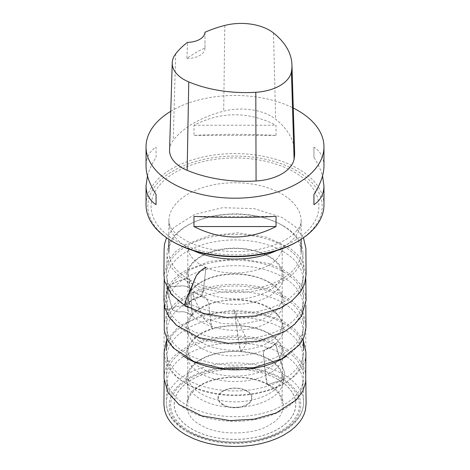 <?xml version="1.0" encoding="UTF-8"?>
<svg xmlns="http://www.w3.org/2000/svg" width="470" height="470" viewBox="0 0 470 470"><rect width="100%" height="100%" fill="white"/><g stroke="black" fill="none" stroke-linecap="round" stroke-linejoin="round"><path stroke-width="0.35" stroke-dasharray="2.35 1.76" d="M323.959 204.944A88.959 51.359 -0 0 0 297.904 168.624A88.959 51.359 -0 0 0 200.954 157.491A88.959 51.359 -0 0 0 146.041 204.944M170.751 111.308A88.959 51.359 180 0 1 293.28 108.029M276.037 135.407L276.037 125.237C248.677 111.308 221.323 111.308 193.963 125.237L193.963 135.407C221.323 133.997 248.677 133.997 276.037 135.407L193.963 135.407M323.959 166.075C323.895 157.75 320.552 151.428 313.931 147.11L313.931 157.28C318.061 163.83 320.928 170.034 322.543 175.892M147.457 175.892C149.072 170.034 151.939 163.83 156.069 157.28L156.069 147.11C149.448 151.428 146.105 157.75 146.041 166.075M280.502 378.62A64.355 37.154 0 0 0 189.498 378.62A64.355 37.154 0 0 0 189.498 431.166A64.355 37.154 0 0 0 280.502 431.166A64.355 37.154 0 0 0 280.502 378.62M186.989 409.828A67.903 39.204 0 0 0 258.524 418.882A67.903 39.204 0 0 0 302.698 385.153A67.903 39.204 0 0 0 302.886 381.335A67.903 39.204 0 0 0 235 342.906A67.903 39.204 0 0 0 167.114 381.335A67.903 39.204 0 0 0 167.302 385.153A67.903 39.204 0 0 0 186.989 409.828M186.508 405.075A68.579 39.592 0 0 0 258.759 414.217A68.579 39.592 0 0 0 303.373 380.154A68.579 39.592 0 0 0 303.567 376.329A68.579 39.592 0 0 0 283.492 349.081A68.579 39.592 0 0 0 209.356 340.356A68.579 39.592 0 0 0 166.433 376.329A68.579 39.592 0 0 0 166.627 380.154A68.579 39.592 0 0 0 186.508 405.075M283.492 323.342A68.579 39.592 180 0 1 303.567 350.591A68.579 39.592 180 0 1 303.373 354.415A68.579 39.592 180 0 1 235 390.928A68.579 39.592 180 0 1 166.627 354.415A68.579 39.592 180 0 1 166.433 350.591A68.579 39.592 180 0 1 209.356 314.618A68.579 39.592 180 0 1 283.492 323.342M283.011 328.647A67.903 39.204 180 0 1 302.892 355.626A67.903 39.204 180 0 1 302.698 359.415A67.903 39.204 180 0 1 235 395.57A67.903 39.204 180 0 1 167.302 359.415A67.903 39.204 180 0 1 167.108 355.626A67.903 39.204 180 0 1 209.608 320.011A67.903 39.204 180 0 1 283.011 328.647M283.492 297.604A68.579 39.592 180 0 1 303.567 324.852A68.579 39.592 180 0 1 303.373 328.677A68.579 39.592 180 0 1 235 365.19A68.579 39.592 180 0 1 166.627 328.677A68.579 39.592 180 0 1 166.433 324.852A68.579 39.592 180 0 1 209.356 288.88A68.579 39.592 180 0 1 283.492 297.604M183.376 356.096A67.903 39.204 180 0 1 167.302 333.677A67.903 39.204 180 0 1 167.108 329.887A67.903 39.204 180 0 1 209.608 294.273A67.903 39.204 180 0 1 283.011 302.909A67.903 39.204 180 0 1 302.892 329.887A67.903 39.204 180 0 1 302.698 333.677A67.903 39.204 180 0 1 286.747 356.007M283.492 271.86A68.579 39.592 180 0 1 303.567 299.114A68.579 39.592 180 0 1 303.373 302.933A68.579 39.592 180 0 1 235 339.452A68.579 39.592 180 0 1 166.627 302.933A68.579 39.592 180 0 1 166.433 299.114A68.579 39.592 180 0 1 209.356 263.135A68.579 39.592 180 0 1 283.492 271.86M283.011 277.171A67.903 39.204 180 0 1 302.892 304.149A67.903 39.204 180 0 1 302.698 307.932A67.903 39.204 180 0 1 235 344.093A67.903 39.204 180 0 1 167.302 307.932A67.903 39.204 180 0 1 167.108 304.149A67.903 39.204 180 0 1 209.608 268.529A67.903 39.204 180 0 1 283.011 277.171M283.492 246.121A68.579 39.592 180 0 1 303.567 273.37A68.579 39.592 180 0 1 303.373 277.194A68.579 39.592 180 0 1 235 313.713A68.579 39.592 180 0 1 166.627 277.194A68.579 39.592 180 0 1 166.433 273.37A68.579 39.592 180 0 1 209.356 237.397A68.579 39.592 180 0 1 283.492 246.121M283.011 251.427A67.903 39.204 180 0 1 302.892 278.41A67.903 39.204 180 0 1 302.698 282.194A67.903 39.204 180 0 1 235 318.349A67.903 39.204 180 0 1 167.302 282.194A67.903 39.204 180 0 1 167.108 278.41A67.903 39.204 180 0 1 209.608 242.79A67.903 39.204 180 0 1 283.011 251.427M283.011 225.688A67.903 39.204 180 0 1 302.892 252.672A67.903 39.204 180 0 1 235 292.61A67.903 39.204 180 0 1 167.108 252.672A67.903 39.204 180 0 1 191.866 223.133A67.903 39.204 180 0 1 278.134 223.133A67.903 39.204 180 0 1 283.011 225.688M281.759 225.089A66.129 38.182 -0 0 0 277.012 222.598A66.129 38.182 -0 0 0 192.988 222.598A66.129 38.182 -0 0 0 168.871 252.084A66.129 38.182 -0 0 0 188.241 279.086A66.129 38.182 -0 0 0 260.31 287.358A66.129 38.182 -0 0 0 301.129 252.084A66.129 38.182 -0 0 0 281.759 225.089M173.354 241.991A87.185 50.337 180 0 1 173.354 170.804A87.185 50.337 180 0 1 296.646 170.804A87.185 50.337 180 0 1 296.646 241.991M169.558 149.942A42.7 24.652 180 0 1 173.23 140.371A99.64 57.522 180 0 1 223.702 111.184A42.7 24.652 180 0 1 275.661 119.221A99.64 57.522 180 0 1 294.631 151.98M204.979 32.271L204.985 48.034A97.449 56.265 0 0 0 186.931 58.468L187.559 42.341M186.931 58.468A17.79 10.27 0 0 0 204.985 48.193A17.79 10.27 0 0 0 204.985 48.034M193.963 125.237L276.037 125.237M313.931 147.11L313.931 157.28M276.037 216.376L193.963 216.376M156.069 157.28L156.069 147.11M268.399 384.625C273.287 382.556 277.288 381.352 280.408 381.017C284.761 379.889 285.83 374.032 283.345 369.585L278.886 355.72C277.124 351.895 276.742 344.839 274.774 343.288C273.863 346.19 271.507 347.735 267.694 347.923C265.85 348.675 264.399 350.144 263.347 352.341L265.356 372.416C266.296 376.071 265.339 382.85 268.399 384.625C252.396 374.173 214.584 374.796 199.638 385.758C181.537 395 182.618 416.825 201.601 425.456C217.61 435.907 255.416 435.285 270.362 424.322C288.463 415.081 287.382 393.255 268.399 384.625C273.287 382.551 277.288 381.346 280.408 381.017C284.761 379.883 285.83 374.026 283.345 369.585L275.232 343.159C273.358 344.71 272.841 348.205 268.629 347.7L264.081 350.638C263.171 353.011 263.124 355.32 263.934 357.564C264.387 366.653 265.597 375.683 267.565 384.654L268.399 384.625M241.38 351.448L245.928 344.745C246.644 342.671 245.933 336.743 243.812 333.16L238.09 321.198C236.422 318.008 234.119 311.451 233.849 310.323C236.246 312.944 236.839 314.824 235.623 315.952C234.695 318.061 236.228 323.848 236.927 327.672L238.507 340.339C239.124 343.705 239.712 350.549 241.38 351.448C213.221 349.621 189.733 360.972 186.784 375.601C183.623 391.857 203.281 405.416 228.62 407.12C256.779 408.947 280.267 397.596 283.216 382.968C286.377 366.712 266.719 353.152 241.38 351.448L245.91 344.769C246.621 342.706 245.916 336.784 243.795 333.189C240.317 325.716 235.676 317.062 233.796 310.112C235.411 312.315 237.432 315.053 235.635 315.928C234.712 318.026 236.246 323.806 236.945 327.643C237.556 336.12 238.942 344.146 241.11 351.707L241.38 351.448M211.947 328.8C211.435 324.899 209.89 322.673 207.311 322.115C204.115 320.505 201.9 315.123 200.943 312.115L196.131 302.116C195.179 299.419 191.825 293.92 193.358 292.551C198.158 293.832 201.477 294.978 203.31 295.988C206.324 297.71 209.238 302.668 208.997 306.411L210.325 318.531C210.39 321.774 212.305 328.148 211.947 328.8C236.809 321.233 266.754 327.384 277.829 340.215C290.936 354.568 280.284 371.858 258.054 378.25C233.191 385.823 203.246 379.672 192.171 366.835C179.064 352.482 189.716 335.192 211.947 328.8C211.441 324.911 209.896 322.69 207.317 322.144C204.121 320.546 201.912 315.164 200.949 312.145C198.211 305.794 193.781 299.09 192.817 292.458C197.67 293.668 201.172 294.837 203.304 295.965C206.318 297.675 209.226 302.627 208.991 306.381C209.655 314.565 210.73 322.132 212.211 329.065L211.947 328.8M191.243 315.511C187.712 312.368 183.688 311.181 179.17 311.945C176.632 311.739 174.323 310.946 172.243 309.56L168.877 295.953C169.012 293.409 165.875 289.12 168.624 286.953L182.995 285.854C185.538 286.054 187.847 286.847 189.927 288.239L190.914 293.732L191.866 311.222C192.571 313.502 192.365 314.929 191.243 315.511C200.261 302.104 236.11 295.448 256.232 302.504C279.45 307.709 290.977 328.413 278.757 340.027C269.739 353.434 233.89 360.085 213.768 353.035C190.55 347.823 179.023 327.126 191.243 315.511C187.712 312.368 183.688 311.181 179.176 311.951C176.632 311.745 174.323 310.952 172.243 309.565L170.963 304.672C169.464 299.413 168.301 293.668 167.461 287.429C172.331 286.436 177.031 285.93 181.555 285.907C185.914 285.431 192.365 288.198 190.82 292.281L192.189 315.446L191.243 315.511M187.095 306.863C181.884 305.347 176.902 305.841 172.161 308.338C169.435 309.113 167.097 309.184 165.152 308.549L165.217 303.884L166.65 295.289C167.814 292.505 166.086 289.126 169.012 285.901C172.942 283.539 177.396 281.448 182.36 279.627C185.086 278.845 187.418 278.769 189.369 279.409L189.11 296.429C188.212 300.019 190.374 304.695 187.095 306.863C189.11 320.763 220.072 333.306 243.401 329.67C267.483 328.507 289.203 310.629 282.905 297.163C280.89 283.257 249.928 270.72 226.599 274.351C202.517 275.514 180.797 293.392 187.095 306.863C182.895 305.594 178.8 305.717 174.822 307.233C171.838 308.596 166.168 310.182 164.794 307.962L167.308 290.783C166.915 289.032 167.555 287.382 169.229 285.825L175.61 282.212C180.016 280.878 186.373 277.276 189.633 279.756L189.11 296.429C188.212 300.019 190.374 304.695 187.095 306.863M205.942 267.424L203.545 289.344L201.078 296.376L191.789 300.024L184.733 305.447M223.279 404.641A16.579 9.57 180 0 1 230.711 388.625A16.579 9.57 180 0 1 251.015 400.346A16.579 9.57 180 0 1 223.279 404.641M247.079 390.934A17.079 9.858 0 0 0 222.921 390.934A17.079 9.858 0 0 0 222.921 404.882A17.079 9.858 0 0 0 247.079 404.882A17.079 9.858 0 0 0 247.079 390.934M277.952 379.478A60.742 35.068 180 0 1 250.721 438.152A60.742 35.068 180 0 1 176.326 395.2A60.742 35.068 180 0 1 277.952 379.478M278.011 379.454A60.824 35.115 0 0 0 176.244 395.2A60.824 35.115 0 0 0 250.745 438.21A60.824 35.115 0 0 0 278.011 379.454M188.505 431.736A65.753 37.958 180 0 1 217.98 368.227A65.753 37.958 180 0 1 298.509 414.716A65.753 37.958 180 0 1 188.505 431.736M186.496 430.508A68.597 39.603 0 0 0 261.872 438.939A68.597 39.603 0 0 0 303.585 401.727A68.597 39.603 0 0 0 235 362.899A68.597 39.603 0 0 0 166.415 401.727A68.597 39.603 0 0 0 186.496 430.508M193.581 250.686A66.129 38.182 180 0 1 188.241 247.925A66.129 38.182 180 0 1 168.871 220.924A66.129 38.182 180 0 1 235 182.748A66.129 38.182 180 0 1 301.129 220.924A66.129 38.182 180 0 1 276.419 250.686M175.657 240.658A83.924 48.451 -0 0 0 316.063 218.938A83.924 48.451 -0 0 0 213.28 159.594A83.924 48.451 -0 0 0 175.657 240.658M273.493 32.965L275.661 119.221M175.68 53.839L173.23 140.371M224.795 25.433L223.702 111.184M205.872 267.389C228.667 278.187 266.719 272.447 277.676 257.977C280.661 254.388 282.159 250.804 282.164 247.232L282.235 274.768L281.695 271.143C280.613 267.195 278.034 263.523 273.969 260.127C265.033 253.072 252.913 249.194 237.603 248.495C225.594 248.201 214.866 250.169 205.408 254.388C198.739 257.478 193.887 261.255 190.844 265.726C188.834 268.805 187.806 271.813 187.765 274.756L187.836 247.155L189.845 254.405C192.647 259.505 197.988 263.834 205.872 267.389L204.703 278.98C203.551 284.938 204.767 291.241 201.078 296.376C222.063 307.427 250.839 306.822 269.856 295.841C288.991 283.721 287.946 267.107 268.922 256.132C247.937 245.082 219.161 245.687 200.144 256.667C181.009 268.787 182.054 285.396 201.078 296.376C197.388 296.664 194.204 297.968 191.531 300.295C188.922 303.203 186.637 304.907 184.669 305.412M167.114 381.335L166.415 401.727C166.28 406.186 167.291 410.516 169.453 414.704C172.989 421.402 178.864 427.124 187.084 431.877C205.413 441.812 226.746 445.266 251.086 442.252C264.346 440.331 275.684 436.43 285.096 430.555C297.422 422.647 303.579 413.042 303.585 401.727L302.886 381.335M302.698 385.153L303.373 380.154M167.302 385.153L166.627 380.154M302.698 359.415L303.373 354.415M167.302 359.415L166.627 354.415M167.108 355.626L166.433 376.329M302.892 355.626L303.567 376.329M302.698 333.677L303.373 328.677M167.302 333.677L166.627 328.677M167.108 329.887L166.821 338.846M302.892 329.887L303.185 338.976M302.698 307.932L303.373 302.933M167.302 307.932L166.627 302.933M167.108 304.149L166.433 324.852M302.892 304.149L303.567 324.852M302.698 282.194L303.373 277.194M167.302 282.194L166.627 277.194M167.108 278.41L166.433 299.114M302.892 278.41L303.567 299.114M167.108 252.672L166.433 273.37M302.892 252.672L303.567 273.37M192.988 222.598L191.866 223.133M277.012 222.598L278.134 223.133M301.129 239.3L301.129 220.924C301.476 225.071 298.309 229.977 291.617 235.64C285.079 240.828 276.007 244.958 264.404 248.031C238.12 255.145 203.228 251.103 184.551 239.776C177.401 235.411 172.796 231.234 170.739 227.251C169.776 225.935 169.153 223.826 168.871 220.924L168.871 239.3M204.985 41.149L204.985 48.193M192.817 292.458C207.388 286.324 223.626 283.68 241.533 284.526C262.401 285.854 279.233 291.394 292.029 301.147C298.133 305.999 302.263 311.422 304.419 317.414L305.882 326.709L305.653 361.6C305.647 363.463 305.676 366.888 305.377 358.222C301.211 381.793 261.831 398.319 224.243 394.471C206.054 392.738 191.137 387.65 179.499 379.202C172.848 374.243 168.278 368.574 165.798 362.182L164.059 351.93L164.106 326.145C164.67 312.004 174.241 300.771 192.817 292.458M212.211 329.065C226.123 324.94 240.282 324.641 254.687 328.172C263.529 330.539 270.479 334.07 275.526 338.764C279.944 343.082 282.182 347.524 282.247 352.083L282.264 324.464L281.642 328.395C280.69 331.497 278.669 334.511 275.567 337.425C267.336 344.827 255.333 349.093 239.547 350.215C232.386 350.596 225.436 350.085 218.697 348.693C205.607 345.949 196.201 340.691 190.479 332.907C188.664 330.046 187.747 327.243 187.736 324.488L187.83 350.89C187.865 351.537 187.959 347.947 188.029 349.533C188.84 345.45 191.249 341.625 195.262 338.053C199.58 334.276 205.226 331.279 212.211 329.065M164.2 305.101L164.112 300.888L167.461 287.429L173.947 278.951L183.412 271.578L209.314 261.396L239.201 258.659L268.323 263.435L281.982 268.969L293.074 276.237L300.988 284.885L305.241 294.461L305.888 300.929L305.805 304.924M192.189 315.446C198.822 307.803 209.479 302.88 224.167 300.683C231.099 299.766 238.043 299.731 245.005 300.577C251.485 301.393 257.419 302.903 262.795 305.118C276.677 310.87 282.458 319.894 282.241 326.315L282.217 298.597L281.624 302.451L275.902 311.393L261.784 319.9L242.314 324.253L222.122 323.542L204.097 318.114L191.355 308.355L187.783 298.791L187.759 326.315C187.806 322.702 189.281 319.083 192.189 315.446M305.847 380.812L305.835 375.559L305.195 371.506L303.82 367.364L301.758 363.351L299.061 359.532L295.789 355.954L292.029 352.653L286.394 348.728L275.379 343.218L262.554 339.105L247.819 336.538L234.16 335.862L220.589 336.72L205.237 339.675L193.564 343.652L182.348 349.521L173.906 356.254L170.052 360.672L167.696 364.279L165.881 368.098L164.67 372.093L164.124 376.223L164.159 380.947M267.565 384.654C245.839 372.528 208.78 376.429 195.52 389.348C190.444 393.889 187.865 398.625 187.771 403.548L187.853 375.965L188.264 379.178C189.105 382.686 191.29 386.052 194.827 389.283C202.223 395.74 212.74 399.77 226.376 401.368C246.18 403.759 268.899 397.426 277.67 386.74C280.649 383.138 282.147 379.554 282.147 375.977L282.229 403.536L280.384 396.592C278.023 392.021 273.746 388.044 267.565 384.654M305.817 279.039L305.899 274.926L303.409 263.394L297.974 255.216L289.79 247.943L266.578 237.156L237.855 232.862L209.45 235.605L185.251 244.723L175.052 252.126L167.978 260.756L164.106 275.103L164.189 279.268M189.633 279.756C197.136 295.941 234.459 303.855 257.772 295.507C274.791 290.231 282.564 280.196 282.164 272.988L282.235 300.524L281.742 297.063C280.784 293.433 278.557 290.019 275.056 286.823C266.631 279.55 254.775 275.385 239.477 274.333C225.189 273.722 212.781 276.178 202.264 281.712C196.895 284.673 192.964 288.116 190.485 292.034C188.711 294.943 187.8 297.769 187.765 300.518L187.836 272.917L189.633 279.756M303.456 237.744L295.189 226.593L281.882 217.399L254.153 208.609L222.633 207.705L194.633 214.426L173.959 227.415L166.545 237.75M303.232 340.315L295.001 329.452L281.971 320.481L259.546 312.656L233.796 310.112L203.158 314.506L178.806 326.251L166.774 340.304M241.11 351.707C227.556 350.832 215.46 352.823 204.826 357.682C198.951 360.49 194.515 363.862 191.519 367.798C189.046 371.188 187.788 374.543 187.753 377.851L187.736 350.25C187.953 359.286 197.189 367.264 207.053 370.936C212.546 373.168 218.591 374.696 225.201 375.518C247.126 378.385 270.608 370.977 278.375 360.161C280.96 356.812 282.259 353.499 282.264 350.226L282.247 377.845L281.841 374.684C280.896 370.73 278.446 367.035 274.504 363.598C266.889 357.065 255.756 353.105 241.11 351.707"/><path stroke-width="0.7" d="M146.041 146.834L146.041 166.075C146.105 174.47 149.448 183.94 156.069 194.498L156.069 204.667C149.448 200.355 146.105 194.034 146.041 185.703L146.041 204.944A88.959 51.359 -0 0 0 172.096 241.263A88.959 51.359 -0 0 0 297.904 241.263A88.959 51.359 -0 0 0 323.959 204.944L323.959 185.703C323.895 194.034 320.552 200.355 313.931 204.667L313.931 194.498C320.552 183.94 323.895 174.47 323.959 166.075L323.959 146.834A88.959 51.359 180 0 1 235 198.199A88.959 51.359 180 0 1 146.041 146.834A88.959 51.359 180 0 1 170.751 111.308M293.28 108.029A88.959 51.359 180 0 1 297.904 110.515A88.959 51.359 180 0 1 323.959 146.834M172.096 241.263L173.354 241.991L172.096 241.263M193.963 226.546L193.963 216.376C221.323 217.78 248.677 217.78 276.037 216.376L276.037 226.546C248.677 240.47 221.323 240.47 193.963 226.546L276.037 226.546M322.543 175.892L323.959 185.703M146.041 185.703L147.457 175.892M286.747 356.007A67.903 39.204 180 0 1 183.376 356.096M297.904 241.263L296.646 241.991A87.185 50.337 180 0 1 173.354 241.991M291.952 64.842L294.631 151.98A99.64 57.522 180 0 1 294.091 159.072A42.7 24.652 180 0 1 256.074 180.985A99.64 57.522 180 0 1 187.172 170.328A42.7 24.652 180 0 1 169.558 149.942L172.243 62.804A40.021 23.106 180 0 1 175.68 53.839A96.955 55.977 180 0 1 187.559 42.341A17.79 10.27 180 0 0 204.979 32.271A96.955 55.977 180 0 1 224.795 25.433A40.021 23.106 180 0 1 273.493 32.965A96.955 55.977 180 0 1 291.952 64.842A96.955 55.977 180 0 1 291.424 71.74A40.021 23.106 180 0 1 255.797 92.285A96.955 55.977 180 0 1 188.746 81.909A40.021 23.106 180 0 1 172.243 62.804M313.931 194.498L313.931 204.667M156.069 204.667L156.069 194.498M184.733 305.447L185.662 300.818L196.442 275.361L201.272 270.25L205.942 267.424M276.419 250.686A66.129 38.182 180 0 1 193.581 250.686M291.424 71.74L294.091 159.072M255.797 92.285L256.074 180.985M188.746 81.909L187.172 170.328M166.545 237.75L164.494 244.224L164.106 249.37L163.936 274.644L164.553 281.219L171.409 294.437L184.669 305.412C185.145 299.143 190.321 292.375 192.312 285.631C193.499 281.953 194.962 278.399 196.695 274.962C199.938 271.178 202.993 268.652 205.872 267.389M166.821 338.846L166.433 350.591M303.185 338.976L303.567 350.591M301.129 252.084L301.129 239.3M168.871 252.084L168.871 239.3M305.805 304.924L305.988 327.073L304.36 336.168L299.613 344.727L281.865 358.798L254.035 367.669L222.433 368.551L194.022 361.571L173.301 348L167.238 339.681L164.271 330.622L164.2 305.101M164.159 380.947L163.907 404.647L164.694 410.58L166.098 414.763L168.154 418.758L170.786 422.518L175.063 427.113L180.034 431.178L185.533 434.715L193.346 438.575L200.531 441.26L208.474 443.486L217.028 445.143L226.029 446.165L235.253 446.5L244.206 446.147L253.207 445.108L261.772 443.427L269.715 441.183L276.912 438.463L283.275 435.379L290.278 430.955L295.278 426.795L299.555 422.084L302.169 418.212L304.178 414.094L305.494 409.781L306.093 403.859L305.847 380.812M164.189 279.268L163.936 300.377L164.794 307.962L169.059 317.103L176.479 325.305L199.063 337.713L228.185 343.27L258.571 341.103L284.65 331.538L294.496 324.435L301.558 316.122L306.064 300.295L305.817 279.039M184.669 305.412L204.027 313.514L226.781 317.42L255.169 315.987L280.32 308.079L291.647 301.082L300.013 292.628L304.654 283.892L306.064 274.592L305.899 248.454L303.456 237.744M166.774 340.304L166.18 341.62L164.118 352.471L164.042 378.497L167.943 392.444L178.97 404.558L201.648 415.838L230.159 420.609L254.276 419.14L276.154 412.977L296.552 399.723L302.698 391.31L305.706 382.134L305.894 351.995L303.232 340.315"/></g></svg>
